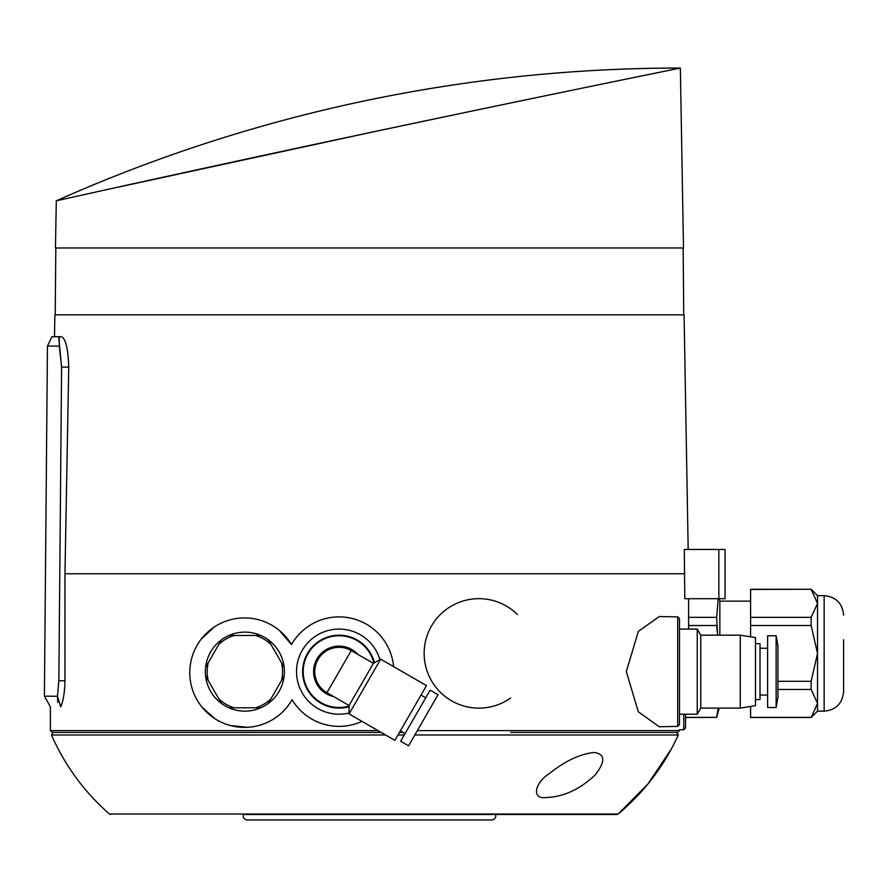 <?xml version="1.0" encoding="UTF-8"?>
<svg xmlns="http://www.w3.org/2000/svg" width="888" height="888" viewBox="0 0 888 888"><rect width="100%" height="100%" fill="white"/><g stroke="black" fill="none" stroke-linecap="round" stroke-linejoin="round"><path stroke-width="1.33" d="M679.431 730.602L677.544 732.422L679.431 730.602L417.349 730.602M671.45 748.817L647.929 783.971L618.181 814.03L616.927 814.485L618.181 814.03C644.189 792.218 664.224 765.867 678.288 734.975L676.567 732.422L677.544 732.422L510.678 732.422M718.836 549.461L684.293 549.461L684.803 598.701L725.074 598.701L725.074 549.461L718.836 549.461L718.836 598.701M684.803 573.77L64.968 573.77L64.968 680.752C64.735 692.163 63.326 700.854 60.728 706.815C46.909 706.693 46.909 706.693 60.728 706.815C46.909 706.693 46.909 706.693 60.728 706.815L57.443 696.27L57.753 702.419M393.595 666.611A54.734 54.734 0 0 0 291.497 644.588L279.454 630.524M214.052 627.172L201.41 638.905M202.009 707.148L214.896 718.692M230.48 725.563L247.541 727.305M677.688 616.871L659.229 616.55L638.328 631.435L626.318 671.572L638.317 711.821L659.229 726.728L677.688 726.406L677.688 616.871L679.486 618.692L679.486 671.639L679.486 629.093L697.247 629.093L697.247 714.185L679.486 714.185M218.848 698.9L208.247 680.552A37.685 37.685 0 0 1 208.247 662.726L218.848 644.377A37.685 37.685 0 0 1 234.277 635.475L255.467 635.475A37.685 37.685 0 0 1 270.896 644.377L281.485 662.726A37.685 37.685 0 0 1 281.485 680.552L270.896 698.9A37.685 37.685 0 0 1 255.467 707.803L234.277 707.803A37.685 37.685 0 0 1 218.848 698.9L221.501 703.496A39.505 39.505 0 0 0 228.96 707.803L234.277 707.803M218.848 644.377L221.501 639.782A39.505 39.505 0 0 1 228.96 635.475L234.277 635.475M255.467 635.475L260.772 635.475A39.505 39.505 0 0 1 268.243 639.782L270.896 644.377M268.565 640.348L268.243 639.782A39.505 39.505 0 0 1 284.149 667.332L281.485 662.726L284.149 667.332A39.505 39.505 0 0 1 284.149 675.946L281.485 680.552L284.149 675.946A39.505 39.505 0 0 1 260.772 707.803L255.467 707.803M268.565 702.93L270.896 698.9M208.247 680.552L205.594 675.946A39.505 39.505 0 0 1 205.594 667.332L208.247 662.726M221.179 640.348L221.501 639.782A39.505 39.505 0 0 0 205.594 667.332M260.772 635.475A39.505 39.505 0 0 0 228.96 635.475M228.96 707.803A39.505 39.505 0 0 0 260.772 707.803M205.927 676.512L205.594 675.946A39.505 39.505 0 0 0 221.501 703.496L221.179 702.93M351.248 650.582L326.928 692.696A24.309 24.309 0 0 1 314.774 671.639A24.309 24.309 0 0 1 351.248 650.582L373.393 663.369L349.073 705.483L349.073 713.908L394.871 740.348L426.484 685.603L380.686 659.162L349.073 713.908M291.497 644.588A54.734 54.734 0 0 0 208.824 631.146A54.734 54.734 0 0 0 209.712 714.907A54.734 54.734 0 0 0 292.096 699.7A54.734 54.734 0 0 0 361.982 721.356M550.616 797.246L546.664 797.457C530.824 799.988 534.909 782.495 549.383 773.57C564.857 761.138 579.686 754.112 593.883 752.48C605.283 753.868 605.705 761.371 595.149 774.969C581.196 788.122 566.355 795.548 550.616 797.246M354.279 814.485L243.601 814.485C242.568 817.038 243.623 818.858 246.753 819.957L492.207 819.957C495.338 818.858 496.392 817.038 495.36 814.485L448.496 814.485M616.927 814.485L264.557 814.485M474.403 814.485L510.678 814.485M688.178 549.461L684.082 314.829L54.878 314.829L54.501 336.719L61.283 336.719C65.634 338.35 68.121 348.485 68.742 367.11L64.968 573.77M688.6 625.518L716.672 625.518L717.626 635.164L716.672 617.338L718.181 598.701M688.6 617.338L716.672 617.338M683.771 714.185L683.771 729.714L685.558 727.894L685.558 714.185L685.558 717.36L716.672 717.36L685.558 717.526M716.672 717.36L718.181 708.113M719.202 598.701L719.846 601.132L719.846 635.164M750.604 706.46L750.604 717.526L811.144 717.526L817.526 703.407L811.144 689.465L777.955 689.465M750.604 617.338L811.144 617.338L817.526 603.396L817.526 595.659L811.144 589.277L750.604 589.277L750.604 636.818M777.955 681.296L811.144 681.296L811.144 689.465M750.604 625.518L811.144 625.518L811.144 617.338M750.604 589.454L811.144 589.277M750.604 717.36L811.144 717.36M811.144 681.296L817.526 653.402L817.526 711.144L811.144 717.526M811.144 589.454L817.526 603.396L817.526 653.402L811.144 625.518M677.522 68.62C681.196 67.854 681.196 67.854 677.522 68.62C659.107 72.35 503.618 104.018 347.552 137.34C191.02 170.663 53.047 201.543 56.288 200.821C52.836 201.587 190.809 170.707 347.486 137.363C503.463 104.051 658.874 72.405 677.522 68.62L680.363 68.62L680.264 68.043A1531.778 1531.778 0 0 0 369.475 99.867C471.994 78.677 575.579 68.065 680.264 68.043M680.363 68.62L683.494 247.974L55.467 247.974L56.288 200.821A1531.778 1531.778 0 0 1 369.475 99.867M461.982 113.153L384.249 129.548M369.475 132.678L105.45 189.91M403.041 732.422L399.445 732.422L403.041 732.422M381.152 732.422L52.181 732.422L381.152 732.422M59.23 337.884L59.318 346.154L61.594 367.11L58.686 336.719L61.283 336.719M377.999 730.602L50.361 730.602L50.361 706.715L44.4 696.159L57.443 696.27L58.852 680.752L61.594 367.11L68.742 367.11M58.686 336.719C49.706 336.719 49.706 336.719 58.686 336.719M44.4 696.159L47.453 346.043L51.948 336.719L54.501 336.719M843.6 639.726L843.6 691.697L843.6 639.726M677.688 726.406L679.486 724.586L679.486 671.639M776.134 707.503L777.955 697.158L777.955 646.12L776.134 635.775L767.62 635.775L767.62 707.503L776.134 707.503L776.134 635.775M755.466 699.6L760.017 699.6L760.017 643.678L755.466 643.678M740.27 635.164L740.27 708.113L755.466 705.671L755.466 637.606L740.27 635.164L700.754 635.164L697.247 629.093M740.27 708.113L700.754 708.113L700.754 635.164M333.644 696.569A25.519 25.519 0 0 1 329.881 647.84A25.519 25.519 0 0 1 357.964 654.456M349.073 706.082A35.864 35.864 0 0 1 303.219 671.639A35.864 35.864 0 0 1 373.915 663.07M349.073 706.715A36.475 36.475 0 0 1 302.619 671.639A36.475 36.475 0 0 1 374.459 662.748M349.073 712.997A42.546 42.546 0 0 1 296.536 671.639A42.546 42.546 0 0 1 379.898 659.606M438.05 694.738L408.569 745.798L400.677 741.236L430.158 690.176L438.05 694.738M421.012 695.071L425.752 697.813M373.393 663.369L380.686 659.162M424.153 653.402A54.734 54.734 0 0 1 517.427 614.529A54.734 54.734 0 0 0 424.153 653.402A54.734 54.734 0 0 0 510.678 697.957A54.734 54.734 0 0 1 424.153 653.402M678.288 734.975L414.818 734.975M404.295 734.975L397.968 734.975M385.581 734.975L51.46 734.975C64.968 765.589 84.293 791.941 109.424 814.03L110.623 814.485M618.181 814.03L109.424 814.03M58.852 680.752L64.968 680.752M47.453 346.043L59.318 346.154M817.526 595.659L824.153 595.659L824.153 711.144C835.963 710 842.446 703.518 843.6 691.697M688.6 598.701L688.6 629.093M719.202 708.113L716.672 717.526M55.811 247.974L55.223 314.829M683.15 247.974L683.738 314.829M50.361 730.602L52.181 732.422M51.46 734.975L53.136 732.422M683.771 729.714L679.431 729.792M719.846 601.132L750.604 601.132M817.526 711.144L824.153 711.144M824.153 595.659C835.963 596.814 842.446 603.296 843.6 615.106M767.62 648.24L760.017 648.24M767.62 695.038L760.017 695.038M700.754 708.113L697.247 714.185M326.928 692.696L349.073 705.483M400.344 730.868L405.083 733.61"/></g></svg>
